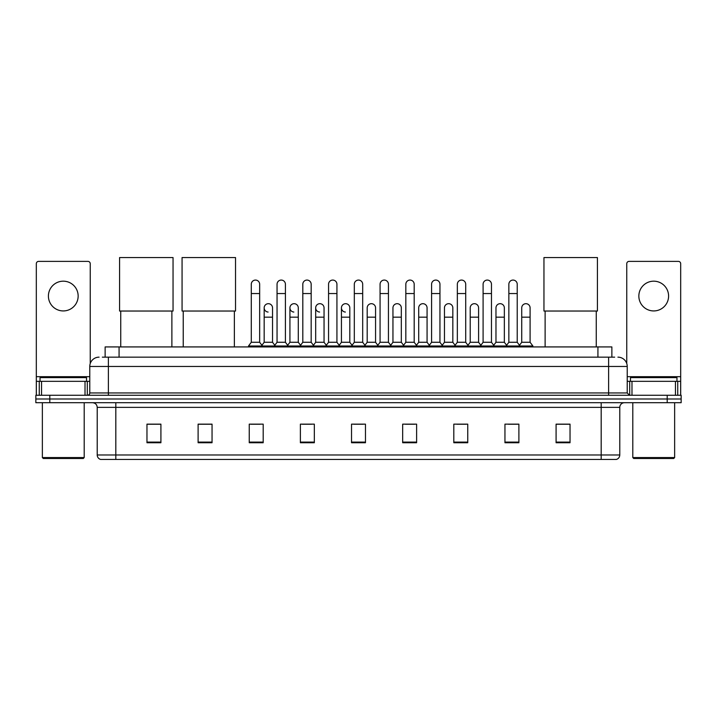 <?xml version="1.0" encoding="UTF-8"?>
<svg xmlns="http://www.w3.org/2000/svg" width="717" height="717" viewBox="0 0 717 717"><rect width="100%" height="100%" fill="white"/><g stroke="black" fill="none" stroke-linecap="round" stroke-linejoin="round"><path stroke-width="1.08" d="M105.13 357.156L105.13 346.92L611.87 346.92L611.87 357.156M102.549 357.156L614.666 357.156M102.334 357.156L108.375 357.156L108.375 366.45L89.777 366.45L89.777 392.952A2.321 2.321 0 0 1 87.456 395.273M99.08 357.156A9.294 9.294 0 0 0 89.777 366.45M617.92 357.156A9.294 9.294 0 0 1 627.223 366.45L627.223 392.952L629.544 395.273M49.796 395.273L35.85 395.273L35.85 398.993L49.796 398.993L35.85 398.993L35.85 402.712L49.796 402.712L49.796 398.993L667.204 398.993L49.796 398.993L49.796 395.273L667.204 395.273L667.204 398.993L681.15 398.993L667.204 398.993L667.204 402.712L49.796 402.712M667.204 402.712L681.15 402.712L681.15 395.273L667.204 395.273M619.784 454.972C619.649 457.195 618.538 458.683 616.432 459.436L601.187 459.436L601.187 454.972L619.784 454.972L619.784 407.364A4.652 4.652 0 0 1 624.426 402.712M601.187 459.436L100.568 459.436A4.652 4.652 0 0 1 97.216 454.972L97.216 407.364C96.947 404.54 95.397 402.99 92.574 402.712M570.033 442.739L570.033 424.141L556.087 424.141L556.087 442.739L570.033 442.739M518.893 442.739L518.893 424.141L504.947 424.141L504.947 442.739L518.893 442.739M467.753 442.739L467.753 424.141L453.807 424.141L453.807 442.739L467.753 442.739M416.613 442.739L416.613 424.141L402.667 424.141L402.667 442.739L416.613 442.739M160.913 442.739L160.913 424.141L146.967 424.141L146.967 442.739L160.913 442.739M212.053 442.739L212.053 424.141L198.107 424.141L198.107 442.739L212.053 442.739M263.193 442.739L263.193 424.141L249.247 424.141L249.247 442.739L263.193 442.739M314.333 442.739L314.333 424.141L300.387 424.141L300.387 442.739L314.333 442.739M365.473 442.739L365.473 424.141L351.527 424.141L351.527 442.739L365.473 442.739M456.872 424.24L466.175 424.24M508.389 424.24L517.683 424.24M302.341 424.24L311.635 424.24M250.825 424.24L260.128 424.24M405.365 424.24L414.659 424.24M353.848 424.24L363.152 424.24M212.053 424.24L198.107 424.24M160.913 424.24L146.967 424.24M570.033 424.24L556.087 424.24M63.284 281.181A14.878 14.878 0 0 0 48.406 296.058A14.878 14.878 0 0 0 63.284 310.936A14.878 14.878 0 0 0 78.153 296.058A14.878 14.878 0 0 0 63.284 281.181M85.018 395.273L85.018 381.327L41.541 381.327L41.541 395.273M90.243 363.546L90.243 263.704A2.321 2.321 0 0 0 87.922 261.382L38.637 261.382A2.321 2.321 0 0 0 36.316 263.704L36.316 381.327L41.541 381.327M85.018 381.327L89.777 381.327M36.316 395.273L36.316 381.327M83.271 458.504L43.289 458.504L42.357 457.571L84.203 457.571L83.271 458.504M42.357 402.712L42.357 457.571M84.203 402.712L84.203 457.571M86.524 381.327L86.524 377.608L40.035 377.608L40.035 381.327M120.743 311.035L120.743 346.92M171.883 311.035L171.883 346.92M119.578 257.564L173.048 257.564L173.048 311.035L119.578 311.035L119.578 257.564M183.229 311.035L183.229 346.92M234.369 311.035L234.369 346.92M182.064 257.564L235.535 257.564L235.535 311.035L182.064 311.035L182.064 257.564M545.117 311.035L545.117 346.92M596.257 311.035L596.257 346.92M543.952 257.564L597.422 257.564L597.422 311.035L543.952 311.035L543.952 257.564M251.291 293.549L259.662 293.549L259.662 342.278L251.291 342.278L251.291 284.255A4.185 4.185 0 0 1 255.736 280.078A4.185 4.185 0 0 1 259.662 284.255A4.185 4.185 0 0 0 255.736 280.078M251.291 342.278L248.503 345.997L248.503 346.92M259.662 342.278L262.449 345.997L248.503 345.997M277.049 342.278L277.049 293.549L285.42 293.549L285.42 342.278L277.049 342.278L274.261 345.997L262.449 345.997L262.449 346.92M277.049 293.549L277.049 284.255A4.185 4.185 0 0 1 281.494 280.078A4.185 4.185 0 0 1 285.42 284.255A4.185 4.185 0 0 0 281.494 280.078M285.42 342.278L288.207 345.997L274.261 345.997L274.261 346.92M302.807 342.278L302.807 293.549L311.169 293.549L311.169 342.278L302.807 342.278L300.011 345.997L288.207 345.997L288.207 346.92M302.807 293.549L302.807 284.255A4.185 4.185 0 0 1 307.252 280.078A4.185 4.185 0 0 1 311.169 284.255A4.185 4.185 0 0 0 307.252 280.078M311.169 342.278L313.965 345.997L300.011 345.997L300.011 346.92M328.556 342.278L328.556 293.549L336.927 293.549L336.927 342.278L328.556 342.278L325.769 345.997L313.965 345.997L313.965 346.92M328.556 293.549L328.556 284.255A4.185 4.185 0 0 1 333.011 280.078A4.185 4.185 0 0 1 336.927 284.255A4.185 4.185 0 0 0 333.011 280.078M336.927 342.278L339.715 345.997L325.769 345.997L325.769 346.92M354.315 342.278L354.315 293.549L362.685 293.549L362.685 342.278L354.315 342.278L351.527 345.997L339.715 345.997L339.715 346.92M354.315 293.549L354.315 284.255A4.185 4.185 0 0 1 358.76 280.078A4.185 4.185 0 0 1 362.685 284.255A4.185 4.185 0 0 0 358.76 280.078M362.685 342.278L365.473 345.997L351.527 345.997L351.527 346.92M380.073 342.278L380.073 293.549L388.444 293.549L388.444 342.278L380.073 342.278L377.285 345.997L365.473 345.997L365.473 346.92M380.073 293.549L380.073 284.255A4.185 4.185 0 0 1 384.518 280.078A4.185 4.185 0 0 1 388.444 284.255A4.185 4.185 0 0 0 384.518 280.078M388.444 342.278L391.231 345.997L377.285 345.997L377.285 346.92M405.831 342.278L405.831 293.549L414.193 293.549L414.193 342.278L405.831 342.278L403.035 345.997L391.231 345.997L391.231 346.92M405.831 293.549L405.831 284.255A4.185 4.185 0 0 1 410.276 280.078A4.185 4.185 0 0 1 414.193 284.255A4.185 4.185 0 0 0 410.276 280.078M414.193 342.278L416.989 345.997L403.035 345.997L403.035 346.92M431.58 342.278L431.58 293.549L439.951 293.549L439.951 342.278L431.58 342.278L428.793 345.997L416.989 345.997L416.989 346.92M431.58 293.549L431.58 284.255A4.185 4.185 0 0 1 436.035 280.078A4.185 4.185 0 0 1 439.951 284.255A4.185 4.185 0 0 0 436.035 280.078M439.951 342.278L442.739 345.997L428.793 345.997L428.793 346.92M457.338 342.278L457.338 293.549L465.709 293.549L465.709 342.278L457.338 342.278L454.551 345.997L442.739 345.997L442.739 346.92M457.338 293.549L457.338 284.255A4.185 4.185 0 0 1 461.784 280.078A4.185 4.185 0 0 1 465.709 284.255A4.185 4.185 0 0 0 461.784 280.078M465.709 342.278L468.497 345.997L454.551 345.997L454.551 346.92M483.097 342.278L483.097 293.549L491.468 293.549L491.468 342.278L483.097 342.278L480.309 345.997L468.497 345.997L468.497 346.92M483.097 293.549L483.097 284.255A4.185 4.185 0 0 1 487.542 280.078A4.185 4.185 0 0 1 491.468 284.255A4.185 4.185 0 0 0 487.542 280.078M491.468 342.278L494.255 345.997L480.309 345.997L480.309 346.92M508.855 342.278L508.855 293.549L517.226 293.549L517.226 342.278L508.855 342.278L506.068 345.997L494.255 345.997L494.255 346.92M508.855 293.549L508.855 284.255A4.185 4.185 0 0 1 513.3 280.078A4.185 4.185 0 0 1 517.226 284.255A4.185 4.185 0 0 0 513.3 280.078M517.226 342.278L520.013 345.997L506.068 345.997L506.068 346.92M530.096 342.278L530.096 317.165L521.734 317.165L521.734 342.278L530.096 342.278L532.892 345.997L520.013 345.997L520.013 346.92M268.086 312.047A4.185 4.185 0 0 1 264.17 307.871A4.185 4.185 0 0 1 268.615 303.694A4.185 4.185 0 0 1 272.541 307.871L272.541 317.165L264.17 317.165L264.17 307.871M272.541 317.165L272.541 342.278L264.17 342.278L264.17 317.165M264.17 342.278L261.911 345.28M272.541 342.278L274.79 345.28M293.845 312.047A4.185 4.185 0 0 1 289.928 307.871A4.185 4.185 0 0 1 294.373 303.694A4.185 4.185 0 0 1 298.29 307.871L298.29 317.165L289.928 317.165L289.928 307.871M298.29 317.165L298.29 342.278L289.928 342.278L289.928 317.165M289.928 342.278L287.669 345.28M298.29 342.278L300.548 345.28M319.603 312.047A4.185 4.185 0 0 1 315.677 307.871A4.185 4.185 0 0 1 320.132 303.694A4.185 4.185 0 0 1 324.048 307.871L324.048 317.165L315.677 317.165L315.677 307.871M324.048 317.165L324.048 342.278L315.677 342.278L315.677 317.165M315.677 342.278L313.428 345.28M324.048 342.278L326.307 345.28M345.361 312.047A4.185 4.185 0 0 1 341.435 307.871A4.185 4.185 0 0 1 345.881 303.694A4.185 4.185 0 0 1 349.806 307.871L349.806 317.165L341.435 317.165L341.435 307.871M349.806 317.165L349.806 342.278L341.435 342.278L341.435 317.165M341.435 342.278L339.186 345.28M349.806 342.278L352.065 345.28M367.194 307.871A4.185 4.185 0 0 1 371.639 303.694A4.185 4.185 0 0 1 375.565 307.871L375.565 317.165L367.194 317.165L367.194 307.871M375.565 317.165L375.565 342.278L367.194 342.278L367.194 317.165M367.194 342.278L364.935 345.28M375.565 342.278L377.814 345.28M392.952 307.871A4.185 4.185 0 0 1 397.397 303.694A4.185 4.185 0 0 1 401.323 307.871L401.323 317.165L392.952 317.165L392.952 307.871M401.323 317.165L401.323 342.278L392.952 342.278L392.952 317.165M392.952 342.278L390.693 345.28M401.323 342.278L403.572 345.28M418.71 307.871A4.185 4.185 0 0 1 423.155 303.694A4.185 4.185 0 0 1 427.072 307.871L427.072 317.165L418.71 317.165L418.71 307.871M427.072 317.165L427.072 342.278L418.71 342.278L418.71 317.165M418.71 342.278L416.452 345.28M427.072 342.278L429.331 345.28M444.459 307.871A4.185 4.185 0 0 1 448.914 303.694A4.185 4.185 0 0 1 452.83 307.871L452.83 317.165L444.459 317.165L444.459 307.871M452.83 317.165L452.83 342.278L444.459 342.278L444.459 317.165M444.459 342.278L442.21 345.28M452.83 342.278L455.089 345.28M470.218 307.871A4.185 4.185 0 0 1 474.663 303.694A4.185 4.185 0 0 1 478.589 307.871L478.589 317.165L470.218 317.165L470.218 307.871M478.589 317.165L478.589 342.278L470.218 342.278L470.218 317.165M470.218 342.278L467.968 345.28M478.589 342.278L480.838 345.28M495.976 307.871A4.185 4.185 0 0 1 500.421 303.694A4.185 4.185 0 0 1 504.347 307.871L504.347 317.165L495.976 317.165L495.976 307.871M504.347 317.165L504.347 342.278L495.976 342.278L495.976 317.165M495.976 342.278L493.717 345.28M504.347 342.278L506.596 345.28M521.734 317.165L521.734 307.871A4.185 4.185 0 0 1 526.179 303.694A4.185 4.185 0 0 1 530.096 307.871L530.096 317.165M521.734 342.278L519.475 345.28M532.892 345.997L532.892 346.92M653.716 281.181A14.878 14.878 0 0 0 638.847 296.058A14.878 14.878 0 0 0 653.716 310.936A14.878 14.878 0 0 0 668.594 296.058A14.878 14.878 0 0 0 653.716 281.181M675.459 395.273L675.459 381.327L631.982 381.327L631.982 395.273M675.459 381.327L680.684 381.327L680.684 263.704A2.321 2.321 0 0 0 678.363 261.382L629.078 261.382A2.321 2.321 0 0 0 626.757 263.704L626.757 363.546M627.223 381.327L631.982 381.327M680.684 381.327L680.684 395.273M673.711 458.504L633.729 458.504L632.797 457.571L674.643 457.571L673.711 458.504M632.797 402.712L632.797 457.571M674.643 402.712L674.643 457.571M676.965 381.327L676.965 377.608L630.476 377.608L630.476 381.327M119.076 357.156L119.076 346.92M597.924 357.156L597.924 346.92M108.375 395.273L108.375 392.952L627.223 392.952M89.777 392.952L108.375 392.952L108.375 366.45L608.625 366.45L608.625 395.273M627.223 366.45L608.625 366.45L608.625 357.156M601.187 402.712L601.187 407.364L97.216 407.364M619.784 407.364L601.187 407.364L601.187 454.972L115.813 454.972L115.813 459.436M97.216 454.972L115.813 454.972L115.813 402.712M365.473 442.093L351.527 442.093M314.333 442.093L300.387 442.093M263.193 442.093L249.247 442.093M212.053 442.093L198.107 442.093M160.913 442.093L146.967 442.093M416.613 442.093L402.667 442.093M467.753 442.093L453.807 442.093M518.893 442.093L504.947 442.093M570.033 442.093L556.087 442.093M89.777 376.676L36.316 376.676M87.304 381.327L87.304 395.273M36.352 381.327L36.352 395.273M39.256 395.273L39.256 381.327M680.684 376.676L627.223 376.676M680.648 395.273L680.648 381.327M677.744 381.327L677.744 395.273M629.696 395.273L629.696 381.327M259.662 293.549L259.662 284.255M285.42 293.549L285.42 284.255M311.169 293.549L311.169 284.255M336.927 293.549L336.927 284.255M362.685 293.549L362.685 284.255M388.444 293.549L388.444 284.255M414.193 293.549L414.193 284.255M439.951 293.549L439.951 284.255M465.709 293.549L465.709 284.255M491.468 293.549L491.468 284.255M517.226 293.549L517.226 284.255"/></g></svg>
